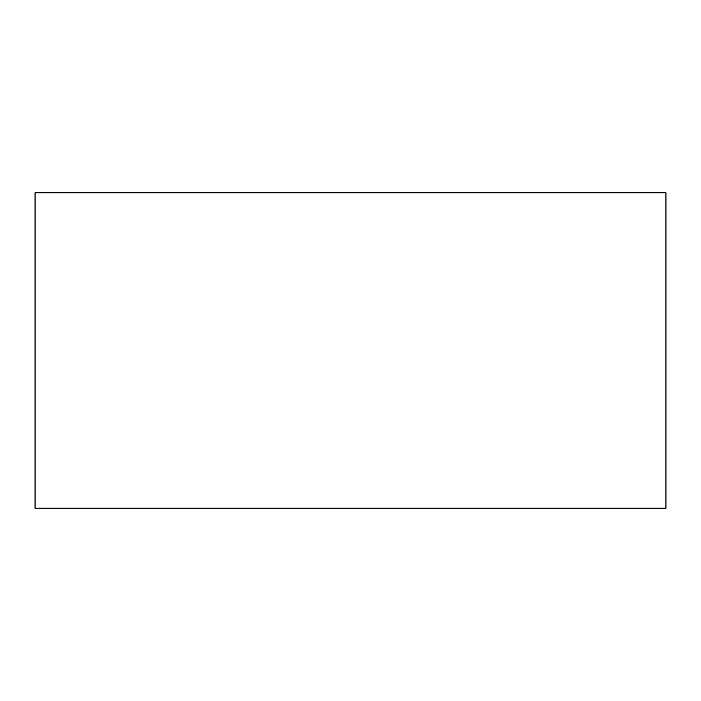 <?xml version="1.0" encoding="UTF-8"?>
<svg xmlns="http://www.w3.org/2000/svg" width="701" height="701" viewBox="0 0 701 701"><rect width="100%" height="100%" fill="white"/><g stroke="black" fill="none" stroke-linecap="round" stroke-linejoin="round"><path stroke-width="0.53" stroke-dasharray="3.5 2.63" d="M35.05 192.775L35.05 508.225L35.05 192.775L665.95 192.775L665.95 508.225L35.05 508.225L665.95 508.225L665.95 192.775L35.05 192.775L35.05 508.225L665.95 508.225L665.95 192.775L35.05 192.775L665.95 192.775L665.95 508.225L35.05 508.225L35.05 192.775L35.05 508.225L665.95 508.225L665.95 192.775L35.05 192.775L665.95 192.775L665.95 508.225L35.05 508.225L35.05 192.775L35.05 508.225L35.05 192.775L665.95 192.775L665.95 508.225L35.05 508.225L665.95 508.225L665.95 192.775L35.05 192.775L35.05 508.225L665.95 508.225L665.95 192.775L35.05 192.775L665.95 192.775L665.95 508.225L35.05 508.225L35.05 192.775"/><path stroke-width="1.05" d="M35.05 508.225L35.05 192.775L665.95 192.775L665.95 508.225L35.05 508.225L665.95 508.225L665.95 192.775L35.05 192.775L35.05 508.225"/></g></svg>
